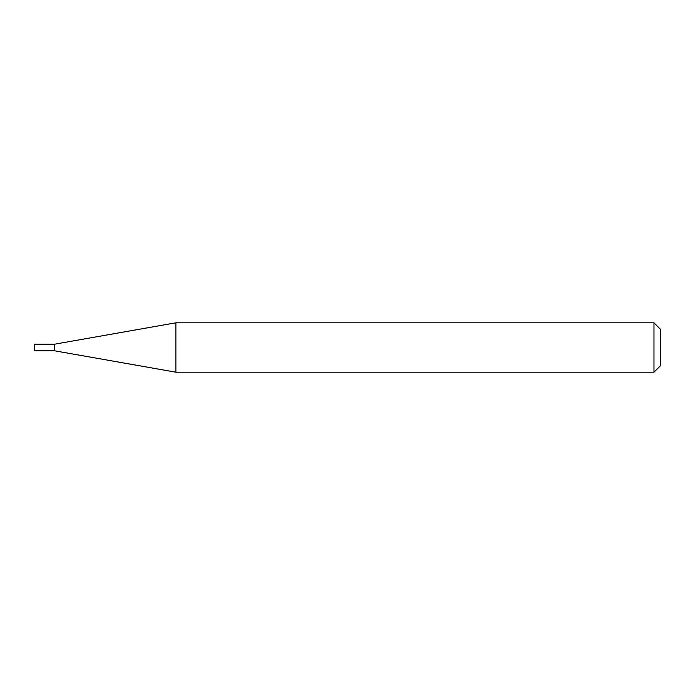 <?xml version="1.0" encoding="UTF-8"?>
<svg xmlns="http://www.w3.org/2000/svg" width="695" height="695" viewBox="0 0 695 695"><rect width="100%" height="100%" fill="white"/><g stroke="black" fill="none" stroke-linecap="round" stroke-linejoin="round"><path stroke-width="1.04" d="M54.505 350.793L54.505 344.207L175.878 322.81L175.878 372.19L54.505 350.793L34.75 350.793L34.75 344.207L54.505 344.207M653.978 322.81L660.25 329.083L660.25 365.918L653.978 372.19L653.978 322.81L175.878 322.81M653.978 372.19L175.878 372.19"/></g></svg>
